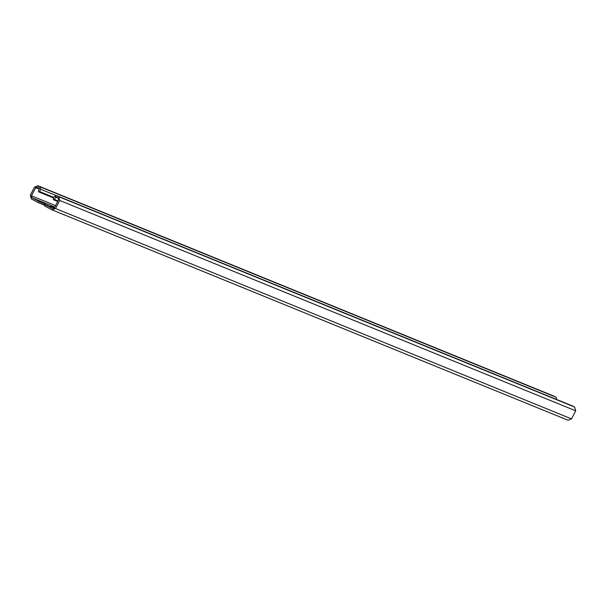 <?xml version="1.0" encoding="UTF-8"?>
<svg xmlns="http://www.w3.org/2000/svg" width="606" height="606" viewBox="0 0 606 606"><rect width="100%" height="100%" fill="white"/><g stroke="black" fill="none" stroke-linecap="round" stroke-linejoin="round"><path stroke-width="0.91" d="M52.313 209.964L568.011 420.238L571.503 418.89L575.7 410.823L574.586 407.027L572.42 405.922M45.071 205.464L38.458 202.699L39.087 201.487L50.98 207.1L45.405 204.828L44.776 206.04L52.063 209.873L55.555 208.532L59.752 200.465L58.638 196.67L56.631 195.617L572.579 405.975M39.087 201.487L32.042 197.768L31.467 195.791L35.663 187.724L37.602 187.087L39.451 188.065L38.428 190.988L38.693 191.897L39.595 191.602L40.799 189.292L40.079 186.853L37.989 185.762L34.497 187.11L30.3 195.177L31.414 198.973L38.458 202.699M572.738 406.05L56.79 195.693L54.396 196.48L53.192 198.791L53.457 199.707L54.358 199.412L56.161 196.897L58.009 197.874L58.585 199.844L54.388 207.911L52.449 208.555L45.405 204.828M54.214 208.176L50.715 206.229L54.472 207.76M38.693 191.897L53.608 197.98M556.747 399.649L556.028 397.218L553.687 396.036M53.457 199.707L57.752 201.457M58.479 198.291L55.563 197.094L56.161 196.897M32.042 197.768L54.835 207.055M44.033 204.972L44.67 203.76M39.595 191.602L53.896 197.435M40.799 189.292L56.01 195.488M40.079 186.853L556.028 397.218M38.231 185.875L554.179 396.233M55.555 208.532L571.503 418.89M59.752 200.465L575.7 410.823M58.638 196.67L574.586 407.027M54.358 199.412L58.032 200.912M31.467 195.791L55.578 205.623M35.663 187.724L39.345 189.224M553.937 396.127L37.989 185.762M568.011 420.238L52.063 209.873"/></g></svg>
